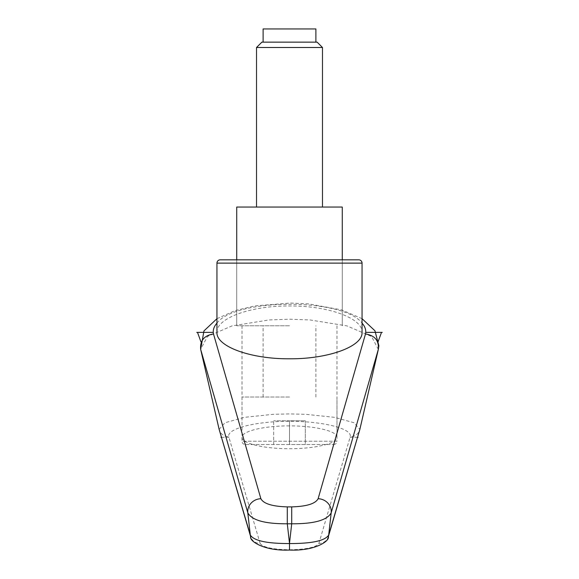 <?xml version="1.0" encoding="UTF-8"?>
<svg xmlns="http://www.w3.org/2000/svg" width="579" height="579" viewBox="0 0 579 579"><rect width="100%" height="100%" fill="white"/><g stroke="black" fill="none" stroke-linecap="round" stroke-linejoin="round"><path stroke-width="0.43" stroke-dasharray="2.9 2.17" d="M289.5 325.782L236.731 325.782L289.5 325.782M289.5 425.898C264.111 425.768 241.472 431.203 242.008 437.297C241.472 443.398 264.111 448.834 289.5 448.703C314.889 448.834 337.528 443.398 336.992 437.297C337.528 431.203 314.889 425.768 289.5 425.898M289.5 259.819L236.731 259.819L289.5 259.819M219.13 429.35L225.05 422.721L244.533 417.321L273.389 414.303L289.5 413.913L305.611 414.311L334.474 417.321L353.943 422.721L359.87 429.35C358.459 434.011 355.245 436.472 350.237 436.732C352.365 428.626 323.263 421.237 289.5 421.309C255.737 421.237 226.635 428.626 228.763 436.732C223.755 436.472 220.541 434.011 219.13 429.35M378.333 349.39L371.552 336.493L347.009 325.912L310.134 319.97L289.5 319.195L268.866 319.97L231.998 325.912L207.448 336.493L200.652 349.34M216.944 332.382C216.126 318.262 250.714 305.676 289.5 305.973C328.286 305.676 362.874 318.262 362.056 332.382M216.944 323.125C235.53 298.026 343.47 298.026 362.056 323.125M220.237 259.819L358.763 259.819M221.41 437.297L228.929 437.297L228.763 436.732L260.109 543.391A9.894 9.597 -16.9 0 1 250.808 537.138M260.109 543.391C262.779 547.307 272.571 549.435 289.5 549.782L289.5 550.05M289.5 549.782C306.429 549.435 316.221 547.307 318.891 543.391A9.894 9.597 -163.1 0 0 328.192 537.138M342.269 207.05L236.731 207.05M289.5 397.028L242.008 397.028L289.5 397.028M333.692 444.52A3.3 3.3 0 0 0 336.992 441.22L242.008 441.22A3.3 3.3 0 0 0 245.308 444.52L333.692 444.52L245.308 444.52M261.874 42.144L317.126 42.144M256.519 47.5L322.481 47.5M315.888 28.95L263.112 28.95M305.328 444.52L289.5 444.52L289.5 420.774L305.328 420.774L273.672 420.774L289.5 420.774L289.5 444.52L273.672 444.52L273.672 420.774L273.672 444.52L305.328 444.52L305.328 420.774L305.328 444.52M357.59 437.297L350.071 437.297L350.237 436.732L318.891 543.391M362.056 263.119L216.944 263.119M242.008 397.028L242.008 441.22L336.992 441.22L336.992 397.028M242.008 325.782L242.008 437.297M236.731 259.819L236.731 325.782L236.731 259.819M362.056 318.682L341.596 309.895L308.752 303.888L290.607 303.049L254.796 305.886L235.096 310.612L216.944 318.689M342.269 259.819L342.269 325.782L342.269 259.819M336.992 325.782L336.992 437.297M263.112 397.028L263.112 325.782M315.888 397.028L315.888 325.782"/><path stroke-width="0.87" d="M219.123 429.321L250.642 536.632A9.894 9.597 -16.9 0 1 250.309 535.039L219.123 429.321L200.645 349.289C199.965 340.532 204.257 335.422 213.506 333.974L213.275 332.382C213.072 329.219 214.295 326.136 216.944 323.125M216.944 263.119A3.3 3.3 0 0 1 220.237 259.819L358.763 259.819A3.3 3.3 0 0 1 362.056 263.119L362.056 332.382C362.874 346.495 328.286 359.089 289.5 358.792C250.714 359.089 216.126 346.495 216.944 332.382L216.944 263.119L362.056 263.119M291.707 506.886L291.707 523.792C314.013 523.901 327.171 520.246 331.188 512.828L378.355 349.289L359.877 429.321L328.691 535.039A13215.726 10824.456 -116.7 0 0 331.188 512.828A13.194 12.34 15.5 0 0 318.124 498.707C315.454 503.73 306.646 506.451 291.707 506.886L287.293 506.886L287.293 523.792L291.707 523.792A16593.047 15592.361 -0 0 1 289.5 543.305A16593.047 15592.361 -0 0 1 287.293 523.792C264.979 523.901 251.822 520.246 247.812 512.828A13215.726 10824.456 116.7 0 0 250.309 535.039C253.892 540.764 266.955 543.601 289.5 543.551L289.5 543.305M362.056 323.125C364.705 326.136 365.928 329.219 365.725 332.382L381.503 332.382L378.058 341.813M287.293 506.886C272.354 506.451 263.546 503.73 260.876 498.707L213.506 333.974M200.645 349.289L247.812 512.828A13.194 12.34 164.5 0 1 260.876 498.707M365.725 332.382L365.494 333.974C374.743 335.422 379.035 340.532 378.355 349.289M328.192 537.138A9.894 9.597 -163.1 0 0 328.358 536.632A9.894 9.597 -163.1 0 0 328.373 536.603A9.894 9.597 -163.1 0 0 328.691 535.039C325.108 540.764 312.045 543.601 289.5 543.551L289.5 549.782M328.365 536.603L359.877 429.321M250.808 537.138A9.894 9.597 -16.9 0 1 250.642 536.639C249.209 541.199 264.4 551.172 289.5 550.05C314.6 551.172 329.791 541.199 328.358 536.632M236.731 259.819L236.731 207.05L342.269 207.05L342.269 259.819M256.519 47.5L322.481 47.5L317.126 42.144L261.874 42.144L256.519 47.5L256.519 207.05M263.112 42.144L263.112 28.95L315.888 28.95L315.888 42.144M200.942 341.813L197.497 332.382L213.275 332.382M196.737 332.382L197.497 332.382M221.41 437.297L220.961 437.297M358.039 437.297L357.59 437.297M381.503 332.382L382.263 332.382M365.494 333.974L318.124 498.707M378.333 349.39L378.869 345.779L374.953 330.79L362.056 318.682M216.944 318.689L203.967 330.913L200.652 349.34M322.481 47.5L322.481 207.05"/></g></svg>

